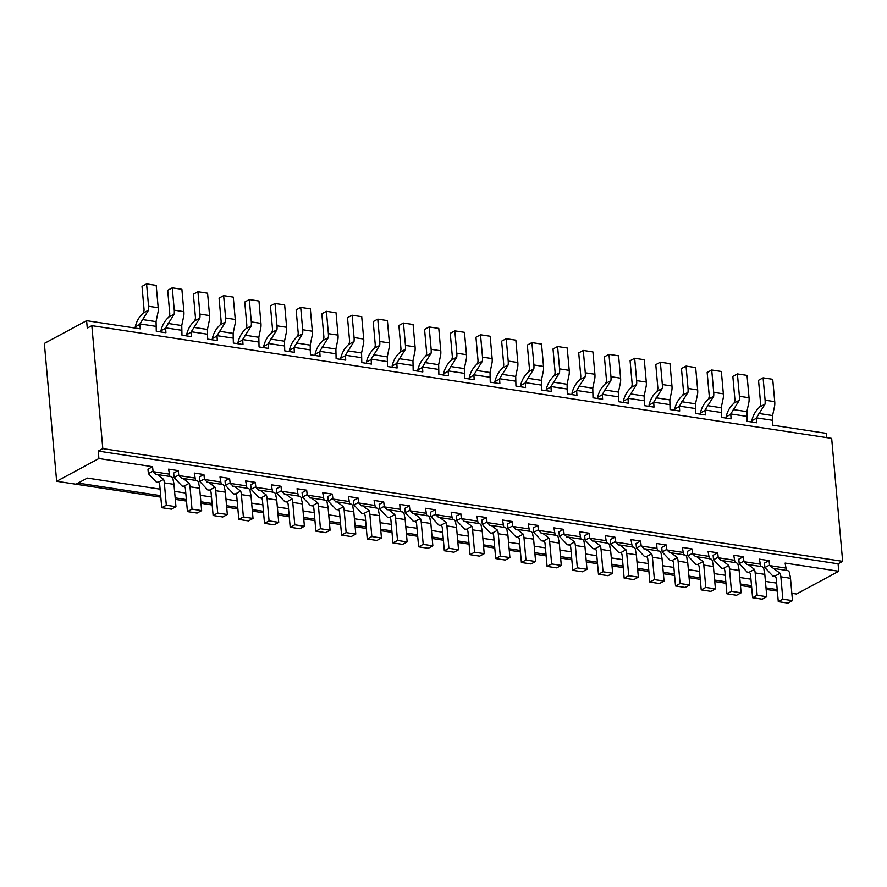 <?xml version="1.0" encoding="UTF-8"?>
<svg xmlns="http://www.w3.org/2000/svg" width="887" height="887" viewBox="0 0 887 887"><rect width="100%" height="100%" fill="white"/><g stroke="black" fill="none" stroke-linecap="round" stroke-linejoin="round"><path stroke-width="1.33" d="M102.814 448.622L842.65 561.349L831.673 438.378L91.838 325.651L87.27 328.112L86.604 320.662L44.35 343.424L56.657 481.297L98.912 458.546L98.246 451.084L102.814 448.622L91.838 325.651M86.604 320.662L140.235 328.833L139.924 323.91L148.506 310.195L143.162 313.067A3.958 2.251 98.7 0 0 144.038 309.186L142.009 286.357L146.577 283.895L156.201 285.359L158.196 307.722A11.864 6.763 98.7 0 1 158.141 311.659L156.068 321.626L156.289 331.283L165.924 332.747L165.614 327.824L174.196 314.109L168.852 316.981A3.958 2.251 98.7 0 0 169.727 313.1L167.698 290.271L172.266 287.809L181.89 289.273L183.886 311.636A11.864 6.763 98.7 0 1 183.831 315.572L181.757 325.54L181.979 335.197L191.614 336.661L191.304 331.738L199.885 318.023L194.541 320.894A3.958 2.251 98.7 0 0 195.417 317.014L193.377 294.185L197.945 291.723L207.58 293.187L209.576 315.55A11.864 6.763 98.7 0 1 209.52 319.486L207.447 329.454L207.669 339.111L217.304 340.575L216.993 335.652L225.575 321.937L220.231 324.808A3.958 2.251 98.7 0 0 221.107 320.928L219.067 298.099L223.635 295.637L233.27 297.101L235.266 319.464A11.864 6.763 98.7 0 1 235.21 323.4L233.137 333.368L233.359 343.025L242.994 344.489L242.683 339.566L251.265 325.851L245.921 328.722A3.958 2.251 98.7 0 0 246.797 324.842L244.757 302.012L249.325 299.551L258.96 301.015L260.955 323.378A11.864 6.763 98.7 0 1 260.9 327.314L258.827 337.282L259.048 346.939L268.672 348.403L268.373 343.48L276.955 329.764L271.61 332.636A3.958 2.251 98.7 0 0 272.486 328.755L270.446 305.926L275.014 303.465L284.649 304.928L286.645 327.292A11.864 6.763 98.7 0 1 286.59 331.228L284.505 341.196L284.727 350.853L294.362 352.316L294.063 347.394L302.644 333.678L297.289 336.55A3.958 2.251 98.7 0 0 298.176 332.669L296.136 309.84L300.704 307.379L310.339 308.842L312.335 331.206A11.864 6.763 98.7 0 1 312.279 335.142L310.195 345.11L310.417 354.756L320.052 356.23L319.752 351.307L328.334 337.592L322.979 340.464A3.958 2.251 98.7 0 0 323.866 336.583L321.826 313.754L326.394 311.293L336.029 312.756L338.025 335.12A11.864 6.763 98.7 0 1 337.958 339.056L335.885 349.023L336.106 358.67L345.742 360.144L345.442 355.221L354.013 341.506L348.669 344.378A3.958 2.251 98.7 0 0 349.556 340.497L347.516 317.668L352.084 315.207L361.719 316.67L363.714 339.034A11.864 6.763 98.7 0 1 363.648 342.97L361.574 352.937L361.796 362.583L371.431 364.058L371.121 359.135L379.703 345.42L374.358 348.292A3.958 2.251 98.7 0 0 375.234 344.411L373.205 321.582L377.773 319.12L387.408 320.584L389.404 342.947A11.864 6.763 98.7 0 1 389.338 346.884L387.264 356.851L387.486 366.497L397.121 367.972L396.811 363.049L405.392 349.334L400.048 352.206A3.958 2.251 98.7 0 0 400.924 348.325L398.895 325.496L403.463 323.034L413.087 324.498L415.083 346.861A11.864 6.763 98.7 0 1 415.027 350.797L412.954 360.765L413.176 370.411L422.811 371.886L422.5 366.963L431.082 353.248L425.738 356.119A3.958 2.251 98.7 0 0 426.614 352.239L424.574 329.41L429.153 326.948L438.777 328.412L440.772 350.775A11.864 6.763 98.7 0 1 440.717 354.711L438.644 364.679L438.865 374.325L448.5 375.8L448.19 370.877L456.772 357.162L451.428 360.033A3.958 2.251 98.7 0 0 452.303 356.153L450.263 333.324L454.831 330.862L464.466 332.326L466.462 354.689A11.864 6.763 98.7 0 1 466.407 358.625L464.333 368.593L464.555 378.239L474.19 379.714L473.88 374.791L482.461 361.076L477.117 363.947A3.958 2.251 98.7 0 0 477.993 360.067L475.953 337.237L480.521 334.776L490.156 336.24L492.152 358.603A11.864 6.763 98.7 0 1 492.097 362.539L490.023 372.507L490.245 382.153L499.88 383.627L499.569 378.705L508.151 364.978L502.807 367.861A3.958 2.251 98.7 0 0 503.683 363.98L501.643 341.151L506.211 338.69L515.846 340.153L517.842 362.517A11.864 6.763 98.7 0 1 517.786 366.453L515.713 376.421L515.935 386.067L525.559 387.541L525.259 382.619L533.841 368.892L528.497 371.775A3.958 2.251 98.7 0 0 529.373 367.894L527.333 345.065L531.901 342.604L541.536 344.067L543.531 366.431A11.864 6.763 98.7 0 1 543.476 370.367L541.392 380.335L541.613 389.981L551.248 391.455L550.949 386.532L559.531 372.806L554.175 375.689A3.958 2.251 98.7 0 0 555.062 371.808L553.022 348.979L557.59 346.518L567.225 347.981L569.221 370.345A11.864 6.763 98.7 0 1 569.166 374.281L567.081 384.248L567.303 393.895L576.938 395.369L576.639 390.446L585.22 376.72L579.865 379.603A3.958 2.251 98.7 0 0 580.752 375.722L578.712 352.893L583.28 350.432L592.915 351.895L594.911 374.259A11.864 6.763 98.7 0 1 594.844 378.195L592.771 388.162L592.993 397.808L602.628 399.283L602.328 394.36L610.899 380.634L605.555 383.517A3.958 2.251 98.7 0 0 606.442 379.636L604.402 356.807L608.97 354.345L618.605 355.809L620.601 378.172A11.864 6.763 98.7 0 1 620.534 382.109L618.461 392.076L618.682 401.722L628.318 403.197L628.007 398.274L636.589 384.548L631.245 387.431A3.958 2.251 98.7 0 0 632.121 383.55L630.092 360.721L634.66 358.259L644.295 359.723L646.29 382.086A11.864 6.763 98.7 0 1 646.224 386.022L644.15 395.99L644.372 405.636L654.007 407.111L653.697 402.188L662.279 388.462L656.934 391.344A3.958 2.251 98.7 0 0 657.81 387.464L655.781 364.635L660.349 362.173L669.973 363.637L671.969 386A11.864 6.763 98.7 0 1 671.914 389.936L669.84 399.904L670.062 409.55L679.697 411.025L679.387 406.102L687.968 392.376L682.624 395.258A3.958 2.251 98.7 0 0 683.5 391.378L681.46 368.548L686.039 366.087L695.663 367.551L697.659 389.914A11.864 6.763 98.7 0 1 697.603 393.85L695.53 403.818L695.752 413.464L705.387 414.939L705.076 410.016L713.658 396.289L708.314 399.172A3.958 2.251 98.7 0 0 709.19 395.292L707.15 372.462L711.718 370.001L721.353 371.465L723.348 393.828A11.864 6.763 98.7 0 1 723.293 397.764L721.22 407.732L721.441 417.378L731.076 418.852L730.766 413.93L739.348 400.203L734.004 403.086A3.958 2.251 98.7 0 0 734.879 399.205L732.839 376.376L737.407 373.915L747.042 375.378L749.038 397.742A11.864 6.763 98.7 0 1 748.983 401.678L746.909 411.646L747.131 421.292L756.766 422.766L756.456 417.844L765.037 404.117L759.693 407A3.958 2.251 98.7 0 0 760.569 403.119L758.529 380.29L763.097 377.829L772.732 379.292L774.728 401.656A11.864 6.763 98.7 0 1 774.673 405.592L772.599 415.559L772.821 425.206L826.44 433.377L826.817 437.635M769.461 565.119L764.893 567.58L772.91 576.084L774.783 576.184L780.139 573.301L769.639 565.607L769.062 560.639L759.438 559.176L760.736 566.627C762.864 566.427 763.984 567.835 764.084 570.862A11.864 6.763 98.7 0 1 764.805 574.377L766.8 596.729L757.165 595.266L755.17 572.902A11.864 6.763 -81.3 0 0 754.449 569.387L748.229 564.575L746.632 564.531M747.031 564.542L743.96 561.693L743.373 556.726L733.749 555.262L735.046 562.713C737.175 562.513 738.294 563.921 738.394 566.948A11.864 6.763 98.7 0 1 739.115 570.463L741.111 592.815L731.476 591.352L729.48 568.988A11.864 6.763 -81.3 0 0 728.759 565.474L722.539 560.662L720.943 560.617M721.342 560.628L718.27 557.779L717.694 552.812L708.059 551.348L709.356 558.799C711.485 558.599 712.605 560.007 712.704 563.034A11.864 6.763 98.7 0 1 713.425 566.549L715.421 588.901L705.786 587.438L703.79 565.074A11.864 6.763 -81.3 0 0 703.069 561.56L696.849 556.748L695.253 556.703M695.652 556.714L692.581 553.865L692.004 548.898L682.369 547.434L683.666 554.885C685.795 554.685 686.915 556.094 687.015 559.12A11.864 6.763 98.7 0 1 687.735 562.635L689.731 584.988L680.096 583.524L678.1 561.161A11.864 6.763 -81.3 0 0 677.38 557.646L671.16 552.834L669.563 552.789M669.962 552.801L666.891 549.951L666.314 544.984L656.679 543.52L656.979 548.443L657.988 550.971C660.116 550.772 661.225 552.18 661.325 555.207A11.864 6.763 98.7 0 1 662.046 558.721L664.041 581.074L654.406 579.61L652.422 557.247A11.864 6.763 -81.3 0 0 651.69 553.732L645.47 548.92L643.873 548.876M644.272 548.887L641.201 546.037L640.625 541.07L630.99 539.606L632.298 547.057C634.427 546.858 635.535 548.266 635.635 551.293A11.864 6.763 98.7 0 1 636.356 554.807L638.352 577.16L628.728 575.696L626.732 553.333A11.864 6.763 -81.3 0 0 626 549.818L619.78 545.006L618.184 544.962M618.583 544.973L615.511 542.123L614.935 537.156L605.3 535.693L606.608 543.143C608.737 542.944 609.846 544.352 609.946 547.379A11.864 6.763 98.7 0 1 610.677 550.894L612.673 573.246L603.038 571.782L601.042 549.419A11.864 6.763 -81.3 0 0 600.311 545.904L594.09 541.092L592.494 541.048M592.893 541.059L589.822 538.209L589.245 533.242L579.61 531.779L580.918 539.229C583.047 539.03 584.156 540.438 584.256 543.465A11.864 6.763 98.7 0 1 584.988 546.98L586.983 569.332L577.348 567.868L575.353 545.505A11.864 6.763 -81.3 0 0 574.621 541.99L568.401 537.178L566.804 537.134M567.203 537.145L564.132 534.296L563.555 529.328L553.92 527.865L555.229 535.316C557.358 535.116 558.466 536.524 558.566 539.551A11.864 6.763 98.7 0 1 559.298 543.066L561.294 565.418L551.659 563.955L549.663 541.591A11.864 6.763 -81.3 0 0 548.942 538.076L542.711 533.264L541.114 533.22M541.513 533.231L538.442 530.382L537.866 525.414L528.231 523.951L529.539 531.402C531.668 531.202 532.788 532.61 532.887 535.637A11.864 6.763 98.7 0 1 533.608 539.152L535.604 561.504L525.969 560.041L523.973 537.677A11.864 6.763 -81.3 0 0 523.252 534.162L517.021 529.351L515.425 529.306M515.824 529.317L512.753 526.468L512.176 521.501L502.552 520.037L503.849 527.488C505.978 527.288 507.098 528.696 507.198 531.723A11.864 6.763 98.7 0 1 507.918 535.238L509.914 557.59L500.279 556.127L498.283 533.763A11.864 6.763 -81.3 0 0 497.563 530.249L491.343 525.437L489.746 525.392M490.145 525.403L487.074 522.554L486.486 517.587L476.862 516.123L478.16 523.574C480.288 523.374 481.408 524.782 481.508 527.809A11.864 6.763 98.7 0 1 482.229 531.324L484.224 553.676L474.589 552.213L472.594 529.849A11.864 6.763 -81.3 0 0 471.873 526.335L465.653 521.523L464.056 521.478M464.455 521.489L461.384 518.64L460.808 513.673L451.173 512.209L452.47 519.66C454.599 519.46 455.718 520.869 455.818 523.895A11.864 6.763 98.7 0 1 456.539 527.41L458.535 549.763L448.9 548.299L446.904 525.936A11.864 6.763 -81.3 0 0 446.183 522.421L439.963 517.609L438.366 517.564M438.766 517.576L435.694 514.726L435.118 509.759L425.483 508.295L426.78 515.746C428.909 515.547 430.029 516.955 430.128 519.982A11.864 6.763 98.7 0 1 430.849 523.496L432.845 545.849L423.21 544.385L421.214 522.022A11.864 6.763 -81.3 0 0 420.493 518.507L414.273 513.695L412.677 513.651M413.076 513.662L410.005 510.812L409.428 505.845L399.793 504.381L400.092 509.304L401.101 511.832C403.23 511.633 404.339 513.041 404.439 516.068A11.864 6.763 98.7 0 1 405.159 519.582L407.155 541.935L397.52 540.471L395.535 518.108A11.864 6.763 -81.3 0 0 394.804 514.593L388.584 509.781L386.987 509.737M387.386 509.748L384.315 506.898L383.738 501.931L374.103 500.468L375.412 507.918C377.54 507.719 378.649 509.127 378.749 512.154A11.864 6.763 98.7 0 1 379.47 515.669L381.465 538.021L371.841 536.557L369.846 514.194A11.864 6.763 -81.3 0 0 369.114 510.679L362.894 505.867L361.297 505.823M361.696 505.834L358.625 502.984L358.049 498.017L348.414 496.554L349.722 504.004C351.851 503.805 352.959 505.213 353.059 508.24A11.864 6.763 98.7 0 1 353.791 511.755L355.787 534.107L346.152 532.643L344.156 510.28A11.864 6.763 -81.3 0 0 343.424 506.765L337.204 501.953L335.608 501.909M336.007 501.92L332.935 499.071L332.359 494.103L322.724 492.64L324.032 500.091C326.161 499.891 327.27 501.299 327.37 504.326A11.864 6.763 98.7 0 1 328.101 507.841L330.097 530.193L320.462 528.73L318.466 506.366A11.864 6.763 -81.3 0 0 317.734 502.851L311.514 498.039L309.918 497.995M310.317 498.006L307.246 495.157L306.669 490.189L297.034 488.726L298.342 496.177C300.471 495.977 301.58 497.385 301.68 500.412A11.864 6.763 98.7 0 1 302.412 503.927L304.407 526.279L294.772 524.816L292.777 502.452A11.864 6.763 -81.3 0 0 292.056 498.937L285.825 494.126L284.228 494.081M284.627 494.092L281.556 491.243L280.979 486.276L271.344 484.812L272.653 492.263C274.782 492.063 275.901 493.471 276.001 496.498A11.864 6.763 98.7 0 1 276.722 500.013L278.718 522.365L269.083 520.902L267.087 498.538A11.864 6.763 -81.3 0 0 266.366 495.024L260.135 490.212L258.538 490.167M258.937 490.178L255.866 487.329L255.29 482.362L245.666 480.898L246.963 488.349C249.092 488.149 250.212 489.557 250.311 492.584A11.864 6.763 98.7 0 1 251.032 496.099L253.028 518.452L243.393 516.988L241.397 494.624A11.864 6.763 -81.3 0 0 240.676 491.11L234.456 486.298L232.86 486.253M233.259 486.264L230.188 483.415L229.6 478.448L219.976 476.984L221.273 484.435C223.402 484.235 224.522 485.644 224.622 488.67A11.864 6.763 98.7 0 1 225.342 492.185L227.338 514.538L217.703 513.074L215.707 490.711A11.864 6.763 -81.3 0 0 214.987 487.196L208.767 482.384L207.17 482.34M207.569 482.351L204.498 479.501L203.921 474.534L194.286 473.07L195.583 480.521C197.712 480.322 198.832 481.73 198.932 484.757A11.864 6.763 98.7 0 1 199.653 488.271L201.648 510.624L192.013 509.16L190.018 486.797A11.864 6.763 -81.3 0 0 189.297 483.282L183.077 478.47L181.48 478.426M181.879 478.437L178.808 475.587L178.232 470.62L168.597 469.156L169.894 476.607C172.023 476.408 173.142 477.816 173.242 480.843A11.864 6.763 98.7 0 1 173.963 484.357L175.959 506.71L166.324 505.246L164.328 482.883A11.864 6.763 -81.3 0 0 163.607 479.368L157.387 474.556L155.79 474.512M156.19 474.523L153.118 471.673L152.542 466.706L98.912 458.546M842.65 561.349L838.082 563.81L98.246 451.084M838.082 563.81L838.747 571.261L785.117 563.09L786.425 570.541C788.554 570.341 789.674 571.749 789.774 574.776A11.864 6.763 98.7 0 1 790.494 578.291L792.49 600.643L782.855 599.18L780.859 576.816A11.864 6.763 -81.3 0 0 780.139 573.301M759.693 407L759.072 407.632C755.436 411.069 753.008 415.438 751.788 420.748L751.91 422.024M756.367 418.287L751.788 420.748M769.062 560.639L764.494 563.101L764.893 567.58M734.004 403.086L733.383 403.718C729.746 407.155 727.318 411.524 726.109 416.835L726.22 418.11M737.407 373.915L739.403 396.267L749.038 397.742M739.348 400.203A11.864 6.763 -81.3 0 0 739.403 396.267M730.677 414.373L726.109 416.835M743.772 561.205L739.204 563.666L747.231 572.17L749.105 572.27L754.449 569.387M743.373 556.726L738.804 559.187L739.204 563.666M749.205 572.315L749.105 572.27A3.958 2.251 98.7 0 1 750.557 574.887L752.597 597.727L757.165 595.266M752.597 597.727L762.232 599.191L766.8 596.729M838.747 571.261L796.493 594.024L791.836 593.314M777.345 591.108L766.146 589.4M777.334 591.019L777.09 589.589L766.013 587.904M160.824 497.175L75.927 484.235L87.347 478.082L160.103 489.169M174.595 491.376L185.793 493.083M200.285 495.29L211.483 496.997M225.974 499.204L237.173 500.911M251.653 503.117L262.862 504.825M277.343 507.031L288.552 508.739M303.032 510.945L314.242 512.653M328.722 514.859L339.921 516.567M354.412 518.773L365.61 520.481M380.102 522.687L391.3 524.394M405.791 526.601L416.99 528.308M431.481 530.515L442.68 532.222M457.171 534.429L468.369 536.136M482.861 538.342L494.059 540.05M508.539 542.256L519.749 543.964M534.229 546.17L545.438 547.878M559.919 550.084L571.128 551.792M585.608 553.998L596.807 555.705M611.298 557.912L622.497 559.619M636.988 561.826L648.186 563.533M662.678 565.74L673.876 567.447M688.367 569.654L699.566 571.361M714.057 573.567L725.256 575.275M739.747 577.481L750.945 579.189M765.426 581.395L776.635 583.103M75.927 484.235L56.657 481.297M152.542 466.706L147.974 469.168L148.373 473.647L156.389 482.151L158.263 482.251L163.607 479.368M178.232 470.62L173.664 473.081L174.063 477.561L182.079 486.065L183.953 486.165L189.297 483.282M203.921 474.534L199.353 476.995L199.752 481.475L207.769 489.979L209.642 490.079L214.987 487.196M229.6 478.448L225.032 480.909L225.431 485.389L233.458 493.893L235.332 493.992L240.676 491.11M255.29 482.362L250.722 484.823L251.121 489.302L259.137 497.807L261.011 497.906L266.366 495.024M280.979 486.276L276.411 488.737L276.811 493.216L284.827 501.72L286.701 501.82L292.056 498.937M306.669 490.189L302.101 492.651L302.5 497.13L310.517 505.634L312.39 505.734L317.734 502.851M332.359 494.103L327.791 496.565L328.19 501.044L336.206 509.548L338.08 509.648L343.424 506.765M358.049 498.017L353.481 500.479L353.88 504.958L361.896 513.462L363.77 513.562L369.114 510.679M383.738 501.931L379.17 504.393L379.569 508.872L387.586 517.376L389.46 517.476L394.804 514.593M409.428 505.845L404.86 508.306L405.259 512.786L413.275 521.29L415.149 521.39L420.493 518.507M435.118 509.759L430.55 512.22L430.949 516.7L438.965 525.204L440.839 525.304L446.183 522.421M460.808 513.673L456.24 516.134L456.639 520.614L464.655 529.118L466.529 529.217L471.873 526.335M486.486 517.587L481.918 520.048L482.317 524.527L490.345 533.032L492.218 533.131L497.563 530.249M512.176 521.501L507.608 523.962L508.007 528.441L516.023 536.945L517.897 537.045L523.252 534.162M537.866 525.414L533.298 527.876L533.697 532.355L541.713 540.859L543.587 540.959L548.942 538.076M563.555 529.328L558.987 531.79L559.387 536.269L567.403 544.773L569.277 544.873L574.621 541.99M589.245 533.242L584.677 535.704L585.076 540.183L593.093 548.687L594.966 548.787L600.311 545.904M614.935 537.156L610.367 539.618L610.766 544.097L618.782 552.601L620.656 552.701L626 549.818M640.625 541.07L636.057 543.531L636.456 548.011L644.472 556.515L646.346 556.615L651.69 553.732M666.314 544.984L661.746 547.445L662.145 551.925L670.162 560.429L672.036 560.529L677.38 557.646M692.004 548.898L687.436 551.359L687.835 555.839L695.851 564.343L697.725 564.442L703.069 561.56M717.694 552.812L713.126 555.273L713.525 559.752L721.541 568.257L723.415 568.356L728.759 565.474M751.655 587.194L740.457 585.487M725.965 583.28L714.767 581.573M700.275 579.366L689.077 577.659M674.597 575.452L663.387 573.745M648.907 571.538L637.698 569.831M623.217 567.625L612.008 565.917M597.528 563.711L586.329 562.003M571.838 559.797L560.639 558.089M546.148 555.883L534.95 554.175M520.458 551.969L509.26 550.262M494.769 548.055L483.57 546.348M469.079 544.141L457.88 542.434M443.389 540.227L432.191 538.52M417.71 536.313L406.501 534.606M392.021 532.4L380.811 530.692M366.331 528.486L355.122 526.778M340.641 524.572L329.443 522.864M314.952 520.658L303.753 518.95M289.262 516.744L278.063 515.037M263.572 512.83L252.374 511.123M237.882 508.916L226.684 507.209M212.193 505.002L200.994 503.295M186.503 501.088L175.304 499.381M751.522 585.697L740.323 583.99M725.832 581.783L714.634 580.076M700.142 577.869L688.944 576.162M674.464 573.956L663.254 572.248M648.774 570.042L637.565 568.334M623.084 566.128L611.875 564.42M597.394 562.214L586.196 560.506M571.705 558.3L560.506 556.592M546.015 554.386L534.817 552.679M520.325 550.472L509.127 548.765M494.636 546.558L483.437 544.851M468.946 542.644L457.747 540.937M443.256 538.731L432.058 537.023M417.577 534.817L406.368 533.109M391.888 530.903L380.678 529.195M366.198 526.989L354.988 525.281M340.508 523.075L329.31 521.368M314.818 519.161L303.62 517.454M289.129 515.247L277.93 513.54M263.439 511.333L252.241 509.626M237.749 507.419L226.551 505.712M212.06 503.506L200.861 501.798M186.37 499.592L175.171 497.884M160.691 495.678L78.045 483.093M139.836 324.365L135.267 326.826L135.378 328.09M152.941 471.185L148.373 473.647M143.162 313.067L142.552 313.699C138.904 317.136 136.476 321.504 135.267 326.826M158.363 482.295L158.263 482.251A3.958 2.251 98.7 0 1 159.727 484.879L161.756 507.708L166.324 505.246M175.959 506.71L171.391 509.171L161.756 507.708M148.506 310.195A11.864 6.763 -81.3 0 0 148.572 306.248L158.196 307.722M146.577 283.895L148.572 306.248M165.525 328.279L160.957 330.74L161.068 332.004M178.631 475.099L174.063 477.561M168.852 316.981L168.242 317.613C164.594 321.05 162.166 325.418 160.957 330.74M184.052 486.209L183.953 486.165A3.958 2.251 98.7 0 1 185.405 488.792L187.445 511.622L192.013 509.16M201.648 510.624L197.08 513.085L187.445 511.622M174.196 314.109A11.864 6.763 -81.3 0 0 174.262 310.162L183.886 311.636M172.266 287.809L174.262 310.162M191.215 332.193L186.647 334.654L186.758 335.918M204.32 479.013L199.752 481.475M194.541 320.894L193.931 321.526C190.284 324.964 187.856 329.332 186.647 334.654M209.742 490.123L209.642 490.079A3.958 2.251 98.7 0 1 211.095 492.706L213.135 515.535L217.703 513.074M227.338 514.538L222.77 516.999L213.135 515.535M199.885 318.023A11.864 6.763 -81.3 0 0 199.941 314.076L209.576 315.55M197.945 291.723L199.941 314.076M216.905 336.106L212.337 338.568L212.448 339.832M229.999 482.927L225.431 485.389M220.231 324.808L219.61 325.44C215.973 328.877 213.545 333.246 212.337 338.568M235.432 494.037L235.332 493.992A3.958 2.251 98.7 0 1 236.785 496.62L238.825 519.449L243.393 516.988M253.028 518.452L248.46 520.913L238.825 519.449M225.575 321.937A11.864 6.763 -81.3 0 0 225.631 317.989L235.266 319.464M223.635 295.637L225.631 317.989M242.594 340.02L238.015 342.471L238.137 343.746M255.689 486.841L251.121 489.302M245.921 328.722L245.3 329.354C241.663 332.791 239.235 337.16 238.015 342.471M261.122 497.951L261.011 497.906A3.958 2.251 98.7 0 1 262.474 500.534L264.514 523.363L269.083 520.902M278.718 522.365L274.15 524.827L264.514 523.363M251.265 325.851A11.864 6.763 -81.3 0 0 251.32 321.903L260.955 323.378M249.325 299.551L251.32 321.903M268.273 343.934L263.705 346.385L263.827 347.66M281.379 490.755L276.811 493.216M271.61 332.636L270.99 333.268C267.353 336.705 264.925 341.074 263.705 346.385M286.811 501.865L286.701 501.82A3.958 2.251 98.7 0 1 288.164 504.448L290.204 527.277L294.772 524.816M304.407 526.279L299.839 528.741L290.204 527.277M276.955 329.764A11.864 6.763 -81.3 0 0 277.01 325.817L286.645 327.292M275.014 303.465L277.01 325.817M293.963 347.848L289.395 350.298L289.517 351.574M307.068 494.669L302.5 497.13M297.289 336.55L296.679 337.182C293.032 340.619 290.603 344.988 289.395 350.298M312.501 505.778L312.39 505.734A3.958 2.251 98.7 0 1 313.854 508.362L315.894 531.191L320.462 528.73M330.097 530.193L325.529 532.655L315.894 531.191M302.644 333.678A11.864 6.763 -81.3 0 0 302.7 329.731L312.335 331.206M300.704 307.379L302.7 329.731M319.653 351.762L315.085 354.212L315.195 355.487M332.758 498.583L328.19 501.044M322.979 340.464L322.369 341.096C318.721 344.533 316.293 348.901 315.085 354.212M338.191 509.692L338.08 509.648A3.958 2.251 98.7 0 1 339.544 512.276L341.584 535.105L346.152 532.643M355.787 534.107L351.208 536.568L341.584 535.105M328.334 337.592A11.864 6.763 -81.3 0 0 328.39 333.645L338.025 335.12M326.394 311.293L328.39 333.645M345.342 355.676L340.774 358.126L340.885 359.401M358.448 502.497L353.88 504.958M348.669 344.378L348.059 345.01C344.411 348.447 341.983 352.815 340.774 358.126M363.87 513.606L363.77 513.562A3.958 2.251 98.7 0 1 365.233 516.19L367.273 539.019L371.841 536.557M381.465 538.021L376.897 540.482L367.273 539.019M354.013 341.506A11.864 6.763 -81.3 0 0 354.079 337.559L363.714 339.034M352.084 315.207L354.079 337.559M371.032 359.59L366.464 362.04L366.575 363.315M384.138 506.41L379.569 508.872M374.358 348.292L373.749 348.924C370.101 352.361 367.673 356.729 366.464 362.04M389.559 517.52L389.46 517.476A3.958 2.251 98.7 0 1 390.923 520.104L392.952 542.933L397.52 540.471M407.155 541.935L402.587 544.396L392.952 542.933M379.703 345.42A11.864 6.763 -81.3 0 0 379.769 341.473L389.404 342.947M377.773 319.12L379.769 341.473M396.722 363.504L392.154 365.954L392.265 367.229M409.827 510.324L405.259 512.786M400.048 352.206L399.438 352.838C395.79 356.275 393.362 360.643 392.154 365.954M415.249 521.434L415.149 521.39A3.958 2.251 98.7 0 1 416.613 524.017L418.642 546.847L423.21 544.385M432.845 545.849L428.277 548.31L418.642 546.847M405.392 349.334A11.864 6.763 -81.3 0 0 405.459 345.387L415.083 346.861M403.463 323.034L405.459 345.387M422.412 367.418L417.844 369.868L417.954 371.143M435.517 514.238L430.949 516.7M425.738 356.119L425.128 356.751C421.48 360.189 419.052 364.557 417.844 369.868M440.939 525.348L440.839 525.304A3.958 2.251 98.7 0 1 442.291 527.931L444.332 550.76L448.9 548.299M458.535 549.763L453.967 552.224L444.332 550.76M431.082 353.248A11.864 6.763 -81.3 0 0 431.149 349.301L440.772 350.775M429.153 326.948L431.149 349.301M448.101 371.331L443.533 373.782L443.644 375.057M461.207 518.152L456.639 520.614M451.428 360.033L450.818 360.665C447.17 364.102 444.742 368.471 443.533 373.782M466.629 529.262L466.529 529.217A3.958 2.251 98.7 0 1 467.981 531.845L470.021 554.674L474.589 552.213M484.224 553.676L479.656 556.138L470.021 554.674M456.772 357.162A11.864 6.763 -81.3 0 0 456.827 353.214L466.462 354.689M454.831 330.862L456.827 353.214M473.791 375.245L469.223 377.696L469.334 378.971M486.885 522.066L482.317 524.527M477.117 363.947L476.496 364.579C472.86 368.016 470.432 372.385 469.223 377.696M492.318 533.176L492.218 533.131A3.958 2.251 98.7 0 1 493.671 535.759L495.711 558.588L500.279 556.127M509.914 557.59L505.346 560.052L495.711 558.588M482.461 361.076A11.864 6.763 -81.3 0 0 482.517 357.128L492.152 358.603M480.521 334.776L482.517 357.128M499.481 379.159L494.902 381.61L495.024 382.885M512.575 525.98L508.007 528.441M502.807 367.861L502.186 368.493C498.549 371.93 496.121 376.299 494.902 381.61M518.008 537.09L517.897 537.045A3.958 2.251 98.7 0 1 519.361 539.673L521.401 562.502L525.969 560.041M535.604 561.504L531.036 563.966L521.401 562.502M508.151 364.978A11.864 6.763 -81.3 0 0 508.207 361.042L517.842 362.517M506.211 338.69L508.207 361.042M525.159 383.062L520.591 385.523L520.713 386.799M538.265 529.894L533.697 532.355M528.497 371.775L527.876 372.407C524.239 375.844 521.811 380.213 520.591 385.523M543.698 541.003L543.587 540.959A3.958 2.251 98.7 0 1 545.05 543.587L547.091 566.416L551.659 563.955M561.294 565.418L556.726 567.88L547.091 566.416M533.841 368.892A11.864 6.763 -81.3 0 0 533.896 364.956L543.531 366.431M531.901 342.604L533.896 364.956M550.849 386.976L546.281 389.437L546.403 390.712M563.955 533.808L559.387 536.269M554.175 375.689L553.566 376.321C549.918 379.758 547.49 384.126 546.281 389.437M569.387 544.917L569.277 544.873A3.958 2.251 98.7 0 1 570.74 547.501L572.78 570.33L577.348 567.868M586.983 569.332L582.415 571.793L572.78 570.33M559.531 372.806A11.864 6.763 -81.3 0 0 559.586 368.87L569.221 370.345M557.59 346.518L559.586 368.87M576.539 390.89L571.971 393.351L572.082 394.626M589.644 537.722L585.076 540.183M579.865 379.603L579.255 380.235C575.608 383.672 573.179 388.04 571.971 393.351M595.077 548.831L594.966 548.787A3.958 2.251 98.7 0 1 596.43 551.415L598.47 574.244L603.038 571.782M612.673 573.246L608.094 575.707L598.47 574.244M585.22 376.72A11.864 6.763 -81.3 0 0 585.276 372.784L594.911 374.259M583.28 350.432L585.276 372.784M602.229 394.804L597.661 397.265L597.771 398.54M615.334 541.635L610.766 544.097M605.555 383.517L604.945 384.149C601.297 387.586 598.869 391.954 597.661 397.265M620.756 552.745L620.656 552.701A3.958 2.251 98.7 0 1 622.12 555.329L624.16 578.158L628.728 575.696M638.352 577.16L633.784 579.621L624.16 578.158M610.899 380.634A11.864 6.763 -81.3 0 0 610.966 376.698L620.601 378.172M608.97 354.345L610.966 376.698M627.918 398.718L623.35 401.179L623.461 402.454M641.024 545.549L636.456 548.011M631.245 387.431L630.635 388.062C626.987 391.5 624.559 395.868 623.35 401.179M646.446 556.659L646.346 556.615A3.958 2.251 98.7 0 1 647.809 559.242L649.838 582.072L654.406 579.61M664.041 581.074L659.473 583.535L649.838 582.072M636.589 384.548A11.864 6.763 -81.3 0 0 636.655 380.612L646.29 382.086M634.66 358.259L636.655 380.612M653.608 402.631L649.04 405.093L649.151 406.368M666.714 549.463L662.145 551.925M656.934 391.344L656.325 391.976C652.677 395.414 650.249 399.782 649.04 405.093M672.135 560.573L672.036 560.529A3.958 2.251 98.7 0 1 673.499 563.156L675.528 585.985L680.096 583.524M689.731 584.988L685.163 587.449L675.528 585.985M662.279 388.462A11.864 6.763 -81.3 0 0 662.345 384.526L671.969 386M660.349 362.173L662.345 384.526M679.298 406.545L674.73 409.007L674.841 410.282M692.403 553.377L687.835 555.839M682.624 395.258L682.014 395.89C678.367 399.327 675.938 403.696 674.73 409.007M697.825 564.487L697.725 564.442A3.958 2.251 98.7 0 1 699.178 567.07L701.218 589.899L705.786 587.438M715.421 588.901L710.853 591.363L701.218 589.899M687.968 392.376A11.864 6.763 -81.3 0 0 688.035 388.439L697.659 389.914M686.039 366.087L688.035 388.439M704.988 410.459L700.42 412.921L700.53 414.196M718.093 557.291L713.525 559.752M708.314 399.172L707.704 399.804C704.056 403.241 701.628 407.61 700.42 412.921M723.515 568.401L723.415 568.356A3.958 2.251 98.7 0 1 724.867 570.973L726.908 593.813L731.476 591.352M741.111 592.815L736.543 595.277L726.908 593.813M713.658 396.289A11.864 6.763 -81.3 0 0 713.713 392.353L723.348 393.828M711.718 370.001L713.713 392.353M774.894 576.228L774.783 576.184A3.958 2.251 98.7 0 1 776.247 578.801L778.287 601.641L782.855 599.18M792.49 600.643L787.922 603.105L778.287 601.641M765.037 404.117A11.864 6.763 -81.3 0 0 765.093 400.181L774.728 401.656M763.097 377.829L765.093 400.181M756.456 417.844L772.244 420.238M139.924 323.91L155.713 326.316M165.614 327.824L181.403 330.23M191.304 331.738L207.092 334.144M216.993 335.652L232.782 338.058M242.683 339.566L258.472 341.972M268.373 343.48L284.15 345.886M294.063 347.394L309.84 349.8M319.752 351.307L335.53 353.713M345.442 355.221L361.22 357.627M371.121 359.135L386.909 361.541M396.811 363.049L412.599 365.455M422.5 366.963L438.289 369.369M448.19 370.877L463.979 373.283M473.88 374.791L489.668 377.197M499.569 378.705L515.358 381.111M525.259 382.619L541.037 385.025M550.949 386.532L566.726 388.938M576.639 390.446L592.416 392.852M602.328 394.36L618.106 396.766M628.007 398.274L643.796 400.68M653.697 402.188L669.485 404.594M679.387 406.102L695.175 408.508M705.076 410.016L720.865 412.422M730.766 413.93L746.555 416.336M785.427 568.013L769.639 565.607M759.738 564.099L743.96 561.693M734.048 560.185L718.27 557.779M708.358 556.271L692.581 553.865M682.668 552.357L666.891 549.951M656.979 548.443L641.201 546.037M631.3 544.529L615.511 542.123M605.61 540.615L589.822 538.209M579.921 536.702L564.132 534.296M554.231 532.788L538.442 530.382M528.541 528.874L512.753 526.468M502.851 524.96L487.074 522.554M477.162 521.046L461.384 518.64M451.472 517.132L435.694 514.726M425.782 513.218L410.005 510.812M400.092 509.304L384.315 506.898M374.414 505.39L358.625 502.984M348.724 501.477L332.935 499.071M323.034 497.563L307.246 495.157M297.345 493.649L281.556 491.243M271.655 489.735L255.866 487.329M245.965 485.821L230.188 483.415M220.275 481.907L204.498 479.501M194.586 477.993L178.808 475.587M168.896 474.079L153.118 471.673M758.884 413.464L772.599 415.559M755.17 572.902L764.805 574.377M164.328 482.883L173.963 484.357M142.352 319.531L156.068 321.626M190.018 486.797L199.653 488.271M168.042 323.445L181.757 325.54M215.707 490.711L225.342 492.185M193.732 327.358L207.447 329.454M241.397 494.624L251.032 496.099M219.422 331.272L233.137 333.368M267.087 498.538L276.722 500.013M245.111 335.186L258.827 337.282M292.777 502.452L302.412 503.927M270.801 339.1L284.505 341.196M318.466 506.366L328.101 507.841M296.491 343.014L310.195 345.11M344.156 510.28L353.791 511.755M322.181 346.928L335.885 349.023M369.846 514.194L379.47 515.669M347.87 350.842L361.574 352.937M395.535 518.108L405.159 519.582M373.549 354.756L387.264 356.851M421.214 522.022L430.849 523.496M399.239 358.67L412.954 360.765M446.904 525.936L456.539 527.41M424.928 362.583L438.644 364.679M472.594 529.849L482.229 531.324M450.618 366.497L464.333 368.593M498.283 533.763L507.918 535.238M476.308 370.411L490.023 372.507M523.973 537.677L533.608 539.152M501.998 374.325L515.713 376.421M549.663 541.591L559.298 543.066M527.687 378.239L541.392 380.335M575.353 545.505L584.988 546.98M553.377 382.153L567.081 384.248M601.042 549.419L610.677 550.894M579.067 386.067L592.771 388.162M626.732 553.333L636.356 554.807M604.757 389.981L618.461 392.076M652.422 557.247L662.046 558.721M630.435 393.895L644.15 395.99M678.1 561.161L687.735 562.635M656.125 397.808L669.84 399.904M703.79 565.074L713.425 566.549M681.815 401.722L695.53 403.818M729.48 568.988L739.115 570.463M707.504 405.636L721.22 407.732M780.859 576.816L790.494 578.291M733.194 409.55L746.909 411.646M748.218 564.575L761.623 566.627M747.541 572.193L749.515 572.503M157.387 474.567L170.781 476.607M156.711 482.184L158.673 482.484M183.077 478.481L196.47 480.521M182.4 486.098L184.363 486.398M208.767 482.395L222.16 484.435M208.09 490.012L210.053 490.311M234.456 486.309L247.85 488.349M233.769 493.926L235.742 494.225M260.135 490.223L273.54 492.263M259.459 497.84L261.432 498.139M285.825 494.137L299.229 496.177M285.148 501.754L287.122 502.053M311.514 498.05L324.908 500.091M310.838 505.668L312.812 505.967M337.204 501.964L350.598 504.004M336.528 509.582L338.501 509.881M362.894 505.878L376.288 507.918M362.218 513.495L364.191 513.795M388.584 509.792L401.977 511.832M387.907 517.409L389.881 517.709M414.273 513.706L427.667 515.746M413.597 521.323L415.559 521.623M439.963 517.62L453.357 519.66M439.287 525.237L441.249 525.536M465.653 521.534L479.047 523.574M464.976 529.151L466.939 529.45M491.343 525.448L504.736 527.488M490.655 533.065L492.629 533.364M517.021 529.362L530.426 531.402M516.345 536.979L518.318 537.278M542.711 533.275L556.116 535.316M542.035 540.893L544.008 541.192M568.401 537.178L581.794 539.229M567.724 544.806L569.698 545.106M594.09 541.092L607.484 543.143M593.414 548.72L595.388 549.02M619.78 545.006L633.174 547.057M619.104 552.634L621.077 552.934M645.47 548.92L658.864 550.971M644.794 556.537L646.767 556.848M671.16 552.834L684.553 554.885M670.483 560.451L672.446 560.761M696.849 556.748L710.243 558.799M696.173 564.365L698.136 564.675M722.539 560.662L735.933 562.713M721.863 568.279L723.825 568.589M773.231 576.106L775.205 576.417M773.907 568.489L787.312 570.541"/></g></svg>
